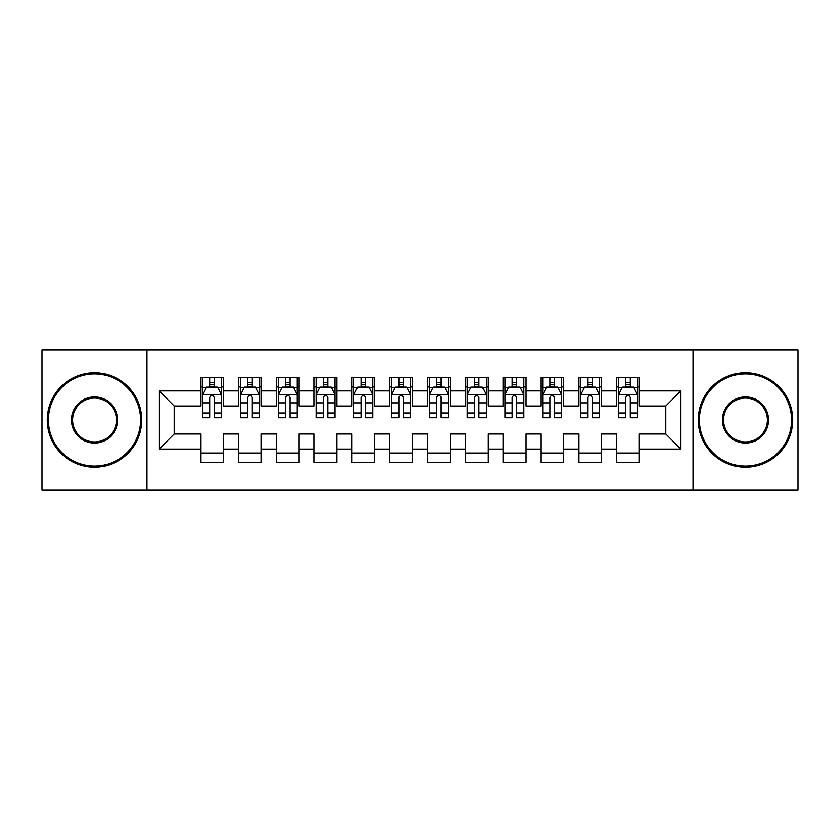 <?xml version="1.0" encoding="UTF-8"?>
<svg xmlns="http://www.w3.org/2000/svg" width="840" height="840" viewBox="0 0 840 840"><rect width="100%" height="100%" fill="white"/><g stroke="black" fill="none" stroke-linecap="round" stroke-linejoin="round"><path stroke-width="1.26" d="M693.294 489.93L798 489.93L798 350.07L693.294 350.07L693.294 489.93L146.706 489.93L146.706 350.07L42 350.07L42 489.93L146.706 489.93M693.294 350.07L146.706 350.07M159.18 449.106L159.18 390.894L200.76 390.894L200.76 406.014L174.3 406.014L174.3 433.986L159.18 449.106L200.76 449.106L200.76 462.525L223.44 462.525L223.44 449.106L238.56 449.106L238.56 462.525L261.24 462.525L261.24 449.106L276.36 449.106L276.36 462.525L299.04 462.525L299.04 449.106L314.16 449.106L314.16 462.525L336.84 462.525L336.84 449.106L351.96 449.106L351.96 462.525L374.64 462.525L374.64 449.106L389.76 449.106L389.76 462.525L412.44 462.525L412.44 449.106L427.56 449.106L427.56 462.525L450.24 462.525L450.24 449.106L465.36 449.106L465.36 462.525L488.04 462.525L488.04 449.106L503.16 449.106L503.16 462.525L525.84 462.525L525.84 449.106L540.96 449.106L540.96 462.525L563.64 462.525L563.64 449.106L578.76 449.106L578.76 462.525L601.44 462.525L601.44 449.106L616.56 449.106L616.56 462.525L639.24 462.525L639.24 433.986L665.7 433.986L665.7 406.014L639.24 406.014L639.24 390.894L680.82 390.894L680.82 449.106L639.24 449.106M639.24 390.894L639.24 377.475L616.56 377.475L616.56 390.894L601.44 390.894L601.44 377.475L578.76 377.475L578.76 390.894L563.64 390.894L563.64 377.475L540.96 377.475L540.96 390.894L525.84 390.894L525.84 377.475L503.16 377.475L503.16 390.894L488.04 390.894L488.04 377.475L465.36 377.475L465.36 390.894L450.24 390.894L450.24 377.475L427.56 377.475L427.56 390.894L412.44 390.894L412.44 377.475L389.76 377.475L389.76 390.894L374.64 390.894L374.64 377.475L351.96 377.475L351.96 390.894L336.84 390.894L336.84 377.475L314.16 377.475L314.16 390.894L299.04 390.894L299.04 377.475L276.36 377.475L276.36 390.894L261.24 390.894L261.24 377.475L238.56 377.475L238.56 390.894L223.44 390.894L223.44 377.475L200.76 377.475L200.76 390.894M601.44 449.106L601.44 433.986L616.56 433.986L616.56 449.106M680.82 390.894L665.7 406.014M563.64 449.106L563.64 433.986L578.76 433.986L578.76 449.106M616.56 390.894L616.56 406.014L601.44 406.014L601.44 390.894M525.84 449.106L525.84 433.986L540.96 433.986L540.96 449.106M578.76 390.894L578.76 406.014L563.64 406.014L563.64 390.894M488.04 449.106L488.04 433.986L503.16 433.986L503.16 449.106M540.96 390.894L540.96 406.014L525.84 406.014L525.84 390.894M450.24 449.106L450.24 433.986L465.36 433.986L465.36 449.106M503.16 390.894L503.16 406.014L488.04 406.014L488.04 390.894M412.44 449.106L412.44 433.986L427.56 433.986L427.56 449.106M465.36 390.894L465.36 406.014L450.24 406.014L450.24 390.894M374.64 449.106L374.64 433.986L389.76 433.986L389.76 449.106M427.56 390.894L427.56 406.014L412.44 406.014L412.44 390.894M336.84 449.106L336.84 433.986L351.96 433.986L351.96 449.106M389.76 390.894L389.76 406.014L374.64 406.014L374.64 390.894M299.04 449.106L299.04 433.986L314.16 433.986L314.16 449.106M351.96 390.894L351.96 406.014L336.84 406.014L336.84 390.894M261.24 449.106L261.24 433.986L276.36 433.986L276.36 449.106M314.16 390.894L314.16 406.014L299.04 406.014L299.04 390.894M223.44 449.106L223.44 433.986L238.56 433.986L238.56 449.106M276.36 390.894L276.36 406.014L261.24 406.014L261.24 390.894M174.3 433.986L200.76 433.986L200.76 449.106M238.56 390.894L238.56 406.014L223.44 406.014L223.44 390.894M616.56 386.925L618.45 386.925M637.35 386.925L639.24 386.925M578.76 386.925L580.65 386.925M599.55 386.925L601.44 386.925M540.96 386.925L542.85 386.925M561.75 386.925L563.64 386.925M503.16 386.925L505.05 386.925M523.95 386.925L525.84 386.925M465.36 386.925L467.25 386.925M486.15 386.925L488.04 386.925M427.56 386.925L429.45 386.925M448.35 386.925L450.24 386.925M389.76 386.925L391.65 386.925M410.55 386.925L412.44 386.925M351.96 386.925L353.85 386.925M372.75 386.925L374.64 386.925M314.16 386.925L316.05 386.925M334.95 386.925L336.84 386.925M276.36 386.925L278.25 386.925M297.15 386.925L299.04 386.925M238.56 386.925L240.45 386.925M259.35 386.925L261.24 386.925M200.76 386.925L202.65 386.925M221.55 386.925L223.44 386.925M200.76 453.075L223.44 453.075M238.56 453.075L261.24 453.075M276.36 453.075L299.04 453.075M314.16 453.075L336.84 453.075M351.96 453.075L374.64 453.075M389.76 453.075L412.44 453.075M427.56 453.075L450.24 453.075M465.36 453.075L488.04 453.075M503.16 453.075L525.84 453.075M540.96 453.075L563.64 453.075M578.76 453.075L601.44 453.075M616.56 453.075L639.24 453.075M159.18 390.894L174.3 406.014M665.7 433.986L680.82 449.106M214.368 382.389L209.832 382.389M221.55 412.997L214.368 412.997L214.368 417.732L221.55 417.732L221.55 394.674L217.77 387.114L206.43 387.114L202.65 394.674L202.65 417.732L209.832 417.732L209.832 412.997L202.65 412.997M202.65 394.674L202.65 377.475M221.55 394.674L221.55 377.475M209.832 387.114L209.832 377.475M214.368 377.475L214.368 387.114M214.368 412.997L214.368 397.509C212.856 394.601 211.344 394.601 209.832 397.509L209.832 412.997M214.368 386.925L209.832 386.925M252.168 382.389L247.632 382.389M259.35 412.997L252.168 412.997L252.168 417.732L259.35 417.732L259.35 394.674L255.57 387.114L244.23 387.114L240.45 394.674L240.45 417.732L247.632 417.732L247.632 412.997L240.45 412.997M240.45 394.674L240.45 377.475M259.35 394.674L259.35 377.475M247.632 387.114L247.632 377.475M252.168 377.475L252.168 387.114M252.168 412.997L252.168 397.509C250.656 394.601 249.144 394.601 247.632 397.509L247.632 412.997M252.168 386.925L247.632 386.925M289.968 382.389L285.432 382.389M297.15 412.997L289.968 412.997L289.968 417.732L297.15 417.732L297.15 394.674L293.37 387.114L282.03 387.114L278.25 394.674L278.25 417.732L285.432 417.732L285.432 412.997L278.25 412.997M278.25 394.674L278.25 377.475M297.15 394.674L297.15 377.475M285.432 387.114L285.432 377.475M289.968 377.475L289.968 387.114M289.968 412.997L289.968 397.509C288.456 394.601 286.944 394.601 285.432 397.509L285.432 412.997M289.968 386.925L285.432 386.925M94.542 466.116A46.116 46.116 0 0 0 140.658 420A46.116 46.116 0 0 0 94.542 373.884A46.116 46.116 0 0 0 48.426 420A46.116 46.116 0 0 0 94.542 466.116M94.542 372.75A47.25 47.25 0 0 1 141.792 420A47.25 47.25 0 0 1 94.542 467.25A47.25 47.25 0 0 1 47.292 420A47.25 47.25 0 0 1 94.542 372.75M94.542 443.058A23.058 23.058 0 0 1 71.484 420A23.058 23.058 0 0 1 94.542 396.942A23.058 23.058 0 0 1 117.6 420A23.058 23.058 0 0 1 94.542 443.058M94.542 398.076A21.924 21.924 0 0 0 72.618 420A21.924 21.924 0 0 0 94.542 441.924A21.924 21.924 0 0 0 116.466 420A21.924 21.924 0 0 0 94.542 398.076M745.458 466.116A46.116 46.116 0 0 0 791.574 420A46.116 46.116 0 0 0 745.458 373.884A46.116 46.116 0 0 0 699.342 420A46.116 46.116 0 0 0 745.458 466.116M745.458 372.75A47.25 47.25 0 0 1 792.708 420A47.25 47.25 0 0 1 745.458 467.25A47.25 47.25 0 0 1 698.208 420A47.25 47.25 0 0 1 745.458 372.75M745.458 443.058A23.058 23.058 0 0 1 722.4 420A23.058 23.058 0 0 1 745.458 396.942A23.058 23.058 0 0 1 768.516 420A23.058 23.058 0 0 1 745.458 443.058M745.458 398.076A21.924 21.924 0 0 0 723.534 420A21.924 21.924 0 0 0 745.458 441.924A21.924 21.924 0 0 0 767.382 420A21.924 21.924 0 0 0 745.458 398.076M327.768 382.389L323.232 382.389M334.95 412.997L327.768 412.997L327.768 417.732L334.95 417.732L334.95 394.674L331.17 387.114L319.83 387.114L316.05 394.674L316.05 417.732L323.232 417.732L323.232 412.997L316.05 412.997M316.05 394.674L316.05 377.475M334.95 394.674L334.95 377.475M323.232 387.114L323.232 377.475M327.768 377.475L327.768 387.114M327.768 412.997L327.768 397.509C326.256 394.601 324.744 394.601 323.232 397.509L323.232 412.997M327.768 386.925L323.232 386.925M365.568 382.389L361.032 382.389M372.75 412.997L365.568 412.997L365.568 417.732L372.75 417.732L372.75 394.674L368.97 387.114L357.63 387.114L353.85 394.674L353.85 417.732L361.032 417.732L361.032 412.997L353.85 412.997M353.85 394.674L353.85 377.475M372.75 394.674L372.75 377.475M361.032 387.114L361.032 377.475M365.568 377.475L365.568 387.114M365.568 412.997L365.568 397.509C364.056 394.601 362.544 394.601 361.032 397.509L361.032 412.997M365.568 386.925L361.032 386.925M403.368 382.389L398.832 382.389M410.55 412.997L403.368 412.997L403.368 417.732L410.55 417.732L410.55 394.674L406.77 387.114L395.43 387.114L391.65 394.674L391.65 417.732L398.832 417.732L398.832 412.997L391.65 412.997M391.65 394.674L391.65 377.475M410.55 394.674L410.55 377.475M398.832 387.114L398.832 377.475M403.368 377.475L403.368 387.114M403.368 412.997L403.368 397.509C401.856 394.601 400.344 394.601 398.832 397.509L398.832 412.997M403.368 386.925L398.832 386.925M441.168 382.389L436.632 382.389M448.35 412.997L441.168 412.997L441.168 417.732L448.35 417.732L448.35 394.674L444.57 387.114L433.23 387.114L429.45 394.674L429.45 417.732L436.632 417.732L436.632 412.997L429.45 412.997M429.45 394.674L429.45 377.475M448.35 394.674L448.35 377.475M436.632 387.114L436.632 377.475M441.168 377.475L441.168 387.114M441.168 412.997L441.168 397.509C439.656 394.601 438.144 394.601 436.632 397.509L436.632 412.997M441.168 386.925L436.632 386.925M478.968 382.389L474.432 382.389M486.15 412.997L478.968 412.997L478.968 417.732L486.15 417.732L486.15 394.674L482.37 387.114L471.03 387.114L467.25 394.674L467.25 417.732L474.432 417.732L474.432 412.997L467.25 412.997M467.25 394.674L467.25 377.475M486.15 394.674L486.15 377.475M474.432 387.114L474.432 377.475M478.968 377.475L478.968 387.114M478.968 412.997L478.968 397.509C477.456 394.601 475.944 394.601 474.432 397.509L474.432 412.997M478.968 386.925L474.432 386.925M516.768 382.389L512.232 382.389M523.95 412.997L516.768 412.997L516.768 417.732L523.95 417.732L523.95 394.674L520.17 387.114L508.83 387.114L505.05 394.674L505.05 417.732L512.232 417.732L512.232 412.997L505.05 412.997M505.05 394.674L505.05 377.475M523.95 394.674L523.95 377.475M512.232 387.114L512.232 377.475M516.768 377.475L516.768 387.114M516.768 412.997L516.768 397.509C515.256 394.601 513.744 394.601 512.232 397.509L512.232 412.997M516.768 386.925L512.232 386.925M554.568 382.389L550.032 382.389M561.75 412.997L554.568 412.997L554.568 417.732L561.75 417.732L561.75 394.674L557.97 387.114L546.63 387.114L542.85 394.674L542.85 417.732L550.032 417.732L550.032 412.997L542.85 412.997M542.85 394.674L542.85 377.475M561.75 394.674L561.75 377.475M550.032 387.114L550.032 377.475M554.568 377.475L554.568 387.114M554.568 412.997L554.568 397.509C553.056 394.601 551.544 394.601 550.032 397.509L550.032 412.997M554.568 386.925L550.032 386.925M592.368 382.389L587.832 382.389M599.55 412.997L592.368 412.997L592.368 417.732L599.55 417.732L599.55 394.674L595.77 387.114L584.43 387.114L580.65 394.674L580.65 417.732L587.832 417.732L587.832 412.997L580.65 412.997M580.65 394.674L580.65 377.475M599.55 394.674L599.55 377.475M587.832 387.114L587.832 377.475M592.368 377.475L592.368 387.114M592.368 412.997L592.368 397.509C590.856 394.601 589.344 394.601 587.832 397.509L587.832 412.997M592.368 386.925L587.832 386.925M630.168 382.389L625.632 382.389M637.35 412.997L630.168 412.997L630.168 417.732L637.35 417.732L637.35 394.674L633.57 387.114L622.23 387.114L618.45 394.674L618.45 417.732L625.632 417.732L625.632 412.997L618.45 412.997M618.45 394.674L618.45 377.475M637.35 394.674L637.35 377.475M625.632 387.114L625.632 377.475M630.168 377.475L630.168 387.114M630.168 412.997L630.168 397.509C628.656 394.601 627.144 394.601 625.632 397.509L625.632 412.997M630.168 386.925L625.632 386.925M221.456 394.485L202.745 394.485M202.65 387.566L206.199 387.566M218.001 387.566L221.55 387.566M209.832 402.864L202.65 402.864M221.55 402.864L214.368 402.864M214.368 384.794L209.832 384.794M259.255 394.485L240.545 394.485M240.45 387.566L243.999 387.566M255.801 387.566L259.35 387.566M247.632 402.864L240.45 402.864M259.35 402.864L252.168 402.864M252.168 384.794L247.632 384.794M297.056 394.485L278.344 394.485M278.25 387.566L281.799 387.566M293.601 387.566L297.15 387.566M285.432 402.864L278.25 402.864M297.15 402.864L289.968 402.864M289.968 384.794L285.432 384.794M334.856 394.485L316.144 394.485M316.05 387.566L319.599 387.566M331.401 387.566L334.95 387.566M323.232 402.864L316.05 402.864M334.95 402.864L327.768 402.864M327.768 384.794L323.232 384.794M372.656 394.485L353.945 394.485M353.85 387.566L357.399 387.566M369.201 387.566L372.75 387.566M361.032 402.864L353.85 402.864M372.75 402.864L365.568 402.864M365.568 384.794L361.032 384.794M410.456 394.485L391.745 394.485M391.65 387.566L395.199 387.566M407.001 387.566L410.55 387.566M398.832 402.864L391.65 402.864M410.55 402.864L403.368 402.864M403.368 384.794L398.832 384.794M448.256 394.485L429.544 394.485M429.45 387.566L432.999 387.566M444.801 387.566L448.35 387.566M436.632 402.864L429.45 402.864M448.35 402.864L441.168 402.864M441.168 384.794L436.632 384.794M486.056 394.485L467.344 394.485M467.25 387.566L470.799 387.566M482.601 387.566L486.15 387.566M474.432 402.864L467.25 402.864M486.15 402.864L478.968 402.864M478.968 384.794L474.432 384.794M523.856 394.485L505.144 394.485M505.05 387.566L508.599 387.566M520.401 387.566L523.95 387.566M512.232 402.864L505.05 402.864M523.95 402.864L516.768 402.864M516.768 384.794L512.232 384.794M561.655 394.485L542.945 394.485M542.85 387.566L546.399 387.566M558.201 387.566L561.75 387.566M550.032 402.864L542.85 402.864M561.75 402.864L554.568 402.864M554.568 384.794L550.032 384.794M599.456 394.485L580.745 394.485M580.65 387.566L584.199 387.566M596.001 387.566L599.55 387.566M587.832 402.864L580.65 402.864M599.55 402.864L592.368 402.864M592.368 384.794L587.832 384.794M637.255 394.485L618.545 394.485M618.45 387.566L621.999 387.566M633.801 387.566L637.35 387.566M625.632 402.864L618.45 402.864M637.35 402.864L630.168 402.864M630.168 384.794L625.632 384.794"/></g></svg>
